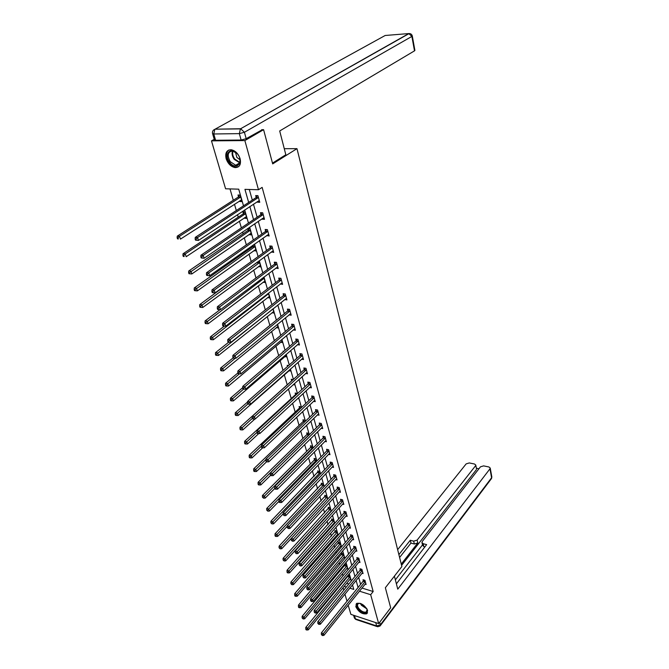 <?xml version="1.0" encoding="UTF-8"?>
<svg xmlns="http://www.w3.org/2000/svg" width="669" height="669" viewBox="0 0 669 669"><rect width="100%" height="100%" fill="white"/><g stroke="black" fill="none" stroke-linecap="round" stroke-linejoin="round"><path stroke-width="1" d="M240.129 158.754C241.241 164.507 239.569 167.459 235.128 167.61C230.947 166.748 227.953 163.771 226.13 158.678C224.96 152.833 226.666 149.856 231.248 149.747C235.404 150.692 238.365 153.694 240.129 158.754M367.607 610.521L366.704 613.799C362.255 614.46 358.626 612.093 355.833 606.699L356.761 603.363C361.218 602.752 364.831 605.136 367.607 610.521M261.638 129.711L263.594 129.677L272.693 163.888L296.969 148.66L401.885 566.559L385.361 587.733L390.688 607.77L378.679 623.592L350.891 614.376L348.181 605.177M347.01 601.188L344.928 594.139M343.757 590.142L343.03 587.683M229.994 188.917L233.305 200.257M234.476 204.246L236.308 210.534M237.52 214.674L238.248 217.166M239.418 221.163L241.375 227.861M242.579 232.001L243.098 233.774M244.269 237.771L246.343 244.871M247.547 249.01L247.864 250.089M249.035 254.086L251.218 261.571M253.71 270.109L256.01 277.961M258.309 285.855L260.709 294.067M262.833 301.326L265.325 309.872M267.274 316.529L269.866 325.41M271.639 331.473L274.323 340.672M275.929 346.166L278.705 355.665M280.144 360.608L283.004 370.4M284.3 374.816L287.218 384.817M288.439 388.998L291.232 398.565M292.596 403.231L295.18 412.087M296.685 417.23L299.068 425.392M300.707 430.995L302.89 438.488M304.654 444.525L306.661 451.374M308.543 457.839L310.366 464.052M312.373 470.934L314.012 476.545M316.136 483.821L317.599 488.838M319.841 496.498L321.137 500.939M323.478 508.975L324.616 512.864M325.761 516.769L325.887 517.204M327.066 521.251L328.044 524.605M329.19 528.502L329.424 529.304M330.603 533.335L331.423 536.17M332.56 540.059L332.894 541.213M334.074 545.235L334.751 547.56M335.888 551.44L336.323 552.937M337.494 556.959L338.029 558.782M339.166 562.662L339.693 564.485M340.864 568.491L341.265 569.846M342.394 573.709L343.021 575.858M344.184 579.856L344.443 580.742M243.508 205.826L238.716 189.168L225.587 188.783L211.479 140.866L244.862 140.574L258.485 189.745L244.946 189.352L248.667 202.456M214.247 139.311L211.479 140.866M296.969 148.66L284.266 148.694M346.651 583.293L348.825 583.97M349.77 579.505L350.849 579.831L349.653 575.674L348.056 575.189M347.855 575.432L348.089 576.226M346.626 568.65L347.729 568.985L346.517 564.77L344.619 564.201L344.945 565.347M343.423 557.645L344.56 557.979L343.331 553.698L341.424 553.146L341.759 554.3M340.178 546.473L341.349 546.807L340.103 542.467L338.18 541.923L338.522 543.094M338.046 535.334L336.816 531.061L334.893 530.534L335.236 531.721M337.962 535.434L336.883 535.133M334.634 523.459L333.488 519.487L331.556 518.968L331.899 520.181M334.299 523.835L333.538 523.626M331.163 511.392L330.11 507.738L328.161 507.236L328.521 508.465M330.561 512.053L330.143 511.944M327.634 499.141L326.681 495.813L324.724 495.319L325.084 496.565M324.055 486.689L323.194 483.695L321.229 483.219L321.597 484.481M320.418 474.045L319.657 471.394L317.683 470.934L318.051 472.214M316.721 461.192L316.069 458.901L314.079 458.449L314.455 459.754M312.967 448.13L312.415 446.206L310.416 445.78L310.801 447.101M309.153 434.858L308.71 433.32L306.703 432.902L307.088 434.248M305.265 421.361L304.939 420.216L302.923 419.814L303.316 421.186M301.326 407.647L301.109 406.903L299.085 406.518L299.486 407.906M297.789 398.431L298.725 398.607L298.491 397.787M297.312 393.698L295.18 393.012L295.589 394.417M293.231 384.667L294.795 384.943L294.41 383.605M293.131 379.599L291.216 379.273L291.625 380.711M288.916 370.743L290.798 371.052L290.262 369.179M288.556 365.533L287.185 365.316L287.511 366.453M284.768 356.627L286.733 356.928L286.039 354.511M283.873 351.242L283.087 351.125L283.271 351.76M280.554 342.277L282.611 342.57L281.749 339.576M276.305 327.643L278.404 327.969L277.376 324.39M272.007 312.749L274.139 313.117L272.927 308.927M267.625 297.596L269.791 298.006L268.403 293.189M263.176 282.176L265.367 282.636L263.795 277.167M258.644 266.488L260.877 266.998L259.028 260.902M254.036 250.524L256.294 251.084L254.513 244.887L253.501 244.812M252.573 245.473L252.849 246.409M249.345 234.267L249.478 234.744L251.636 234.886L249.821 228.581L247.781 228.455M247.681 228.522L248.149 230.153M244.561 217.726L244.729 218.286L246.894 218.395L245.046 211.973L242.872 211.872L243.374 213.603M239.694 200.876L239.887 201.52L242.061 201.603L240.179 195.064L237.997 194.988L238.507 196.753M361.962 588.043L373.177 591.521L262.139 187.379L258.485 189.745M249.311 189.478L252.305 200.081M253.459 204.17L257.13 217.199M258.284 221.288L261.872 234.016M263.017 238.105L266.521 250.524M267.675 254.613L271.096 266.73M272.241 270.828L275.578 282.661M276.732 286.75L279.993 298.307M281.147 302.396L284.325 313.686M285.479 317.775L288.582 328.788M289.736 332.878L292.771 343.64M293.925 347.729L296.885 358.241M298.039 362.322L300.933 372.6M302.087 376.68L304.913 386.715M306.059 390.788L308.827 400.597M309.973 404.67L312.674 414.253M313.82 418.317L316.462 427.683M317.608 431.748L320.192 440.904M321.329 444.952L323.855 453.908M324.992 457.956L327.459 466.703M328.604 470.75L331.013 479.305M332.15 483.336L334.508 491.707M335.646 495.729L337.954 503.916M339.083 507.93L341.341 515.933M342.469 519.947L344.677 527.774M345.806 531.78L347.964 539.431M349.093 543.429L351.2 550.913M352.32 554.902L354.386 562.219M355.507 566.2L357.53 573.366M358.651 577.339L360.624 584.346M365.057 584.188L366.11 584.514L364.948 580.332L363.016 579.739L363.334 580.876M361.979 573.258L363.066 573.584L361.887 569.336L359.947 568.759L360.265 569.904M358.86 562.161L359.981 562.487L358.785 558.172L356.836 557.611L357.154 558.774M355.699 550.896L356.853 551.223L355.632 546.849L353.675 546.297L354.001 547.476M352.479 539.465L353.667 539.791L352.429 535.351L350.464 534.807L350.799 536.011M349.218 527.858L350.439 528.192L349.185 523.676L347.203 523.15L347.546 524.371M345.898 516.075L347.161 516.409L345.89 511.827L343.899 511.308L344.242 512.546M342.536 504.108L343.833 504.443L342.536 499.793L340.538 499.283L340.889 500.546M339.108 491.958L340.454 492.292L339.141 487.567L337.126 487.074L337.485 488.353M335.629 479.623L337.017 479.949L335.687 475.149L333.664 474.672L334.023 475.968M332.1 467.087L333.53 467.414L332.175 462.538L330.143 462.078L330.511 463.391M328.504 454.351L329.984 454.677L328.613 449.727L326.564 449.284L326.94 450.622M324.85 441.415L326.388 441.741L324.983 436.706L322.935 436.28L323.311 437.635M321.137 428.26L322.726 428.586L321.304 423.469L319.238 423.059L319.623 424.439M317.357 414.905L319.013 415.223L317.566 410.022L315.484 409.629L315.877 411.034M313.51 401.325L315.233 401.643L313.761 396.357L311.67 395.981L312.072 397.403M309.596 387.518L311.386 387.828L309.898 382.459L307.79 382.099L308.2 383.554M305.616 373.486L307.481 373.787L305.967 368.326L303.851 367.992L304.261 369.464M301.568 359.211L303.509 359.512L301.962 353.96L299.837 353.642L300.264 355.139M297.437 344.702L299.469 344.995L297.897 339.342L295.765 339.049L296.191 340.571M293.239 329.942L295.363 330.227L293.766 324.482L291.617 324.197L292.052 325.753M289.016 314.882L291.182 315.199L289.552 309.354L287.394 309.103L287.837 310.675M284.726 299.553L286.926 299.913L285.27 293.967L283.104 293.733L283.556 295.338M280.37 283.949L282.602 284.358L280.913 278.304L278.73 278.095L279.19 279.734M275.929 268.06L278.195 268.528L276.481 262.365L274.29 262.181L274.75 263.845M271.413 251.895L273.713 252.414L271.965 246.142L269.758 245.983L270.234 247.672M266.814 235.429L269.147 236.006L267.374 229.618L265.15 229.484L265.635 231.215M262.131 218.671L262.273 219.189L264.498 219.307L262.691 212.792L260.458 212.692L260.952 214.448M257.356 201.595L257.532 202.205L259.764 202.289L257.925 195.666L255.675 195.582L256.177 197.372M263.594 129.677L244.862 140.574M373.177 591.521L370.676 594.699L378.679 623.592M359.437 591.179L370.676 594.699M249.83 206.554L253.551 219.624M254.713 223.73L258.334 236.483M259.505 240.581L263.042 253.033M264.205 257.139L267.659 269.289M268.829 273.387L272.199 285.253M273.362 289.359L276.657 300.941M277.819 305.039L281.039 316.353M282.201 320.451L285.337 331.498M286.508 335.587L289.568 346.375M290.731 350.472L293.724 361.009M294.887 365.098L297.814 375.393M298.976 379.482L301.836 389.542M302.998 393.623L305.792 403.449M306.946 407.53L309.68 417.13M310.834 421.202L313.502 430.585M314.656 434.658L317.265 443.831M318.419 447.887L320.969 456.86M322.124 460.908L324.616 469.68M325.761 473.727L328.195 482.29M329.349 486.338L331.724 494.717M332.878 498.748L335.202 506.943M336.348 510.965L338.623 518.977M339.768 522.999L341.993 530.835M343.13 534.84L345.313 542.509M346.45 546.506L348.574 554.007M349.711 557.996L351.794 565.33M352.931 569.319L354.963 576.486M356.1 580.466L358.091 587.482M349.812 588.168L353.784 589.414L352.488 584.89M351.342 580.909L349.277 573.726M348.123 569.729L346.015 562.386M344.861 558.381L342.704 550.88M341.55 546.866L339.35 539.189M338.188 535.167L335.938 527.323M334.776 523.292L332.468 515.264M331.306 511.233L328.947 503.021M327.785 498.982L325.368 490.578M324.206 486.53L321.739 477.942M320.568 473.886L318.043 465.097M316.88 461.033L314.296 452.043M313.125 447.979L310.483 438.78M309.304 434.699L306.603 425.292M305.432 421.211L302.664 411.577M301.485 407.488L298.65 397.637M297.479 393.548L294.577 383.454M293.398 379.356L290.43 369.037M289.251 364.931L286.215 354.361M285.027 350.255L281.917 339.434M280.737 335.328L277.551 324.248M276.372 320.133L273.111 308.785M271.923 304.671L268.587 293.047M267.399 288.933L263.979 277.025M262.792 272.91L259.288 260.718M258.109 256.595L254.513 244.101M253.325 239.987L249.646 227.184M248.467 223.07L244.695 209.941M344.109 586.379L346.283 587.064M277.802 326.472L276.322 327.693M273.654 311.57L272.032 312.858M290.597 313.661L289.025 314.94M269.348 296.476L267.684 297.772M286.474 298.315L284.76 299.679M264.941 281.147L263.252 282.427M282.167 282.795L280.42 284.141M260.458 265.551L258.736 266.814M277.777 267.006L276.004 268.336M255.893 249.679L254.153 250.925M273.303 250.942L271.514 252.246M251.243 233.531L249.478 234.744M268.754 234.585L266.931 235.864M246.518 217.082L244.729 218.286M264.121 217.927L262.273 219.189M241.701 200.349L239.887 201.52M259.396 200.968L257.532 202.205M365.023 581.879L363.091 581.294L321.363 632.916L323.328 633.61L365.266 581.461M322.174 634.839L321.388 634.563L322.399 635.55L322.174 634.839L323.328 633.61L323.896 635.383L365.801 583.385M363.091 581.294L363.76 579.964M321.363 632.916L321.388 634.563M322.399 635.55L323.896 635.383M348.516 575.332L305.775 627.422L307.707 628.107L308.284 629.864L350.523 578.71M349.971 576.803L307.707 628.107L306.561 629.32L305.792 629.044L306.026 629.755L306.795 630.022L306.561 629.32M308.284 629.864L306.795 630.022M305.792 629.044L305.775 627.422M366.746 608.623C369.723 614.017 362.197 614.226 358.341 608.932C355.875 604.809 356.636 603.003 360.641 603.505M359.788 603.313L358.383 603.589C357.062 604.567 357.221 606.223 358.868 608.556C361.544 611.533 364.036 612.67 366.344 611.951L367.105 609.451M356.46 603.563C355.691 604.96 356.134 606.791 357.79 609.049C361.109 612.754 364.204 614.159 367.064 613.264L367.557 612.871M237.863 154.48C244.419 163.035 235.664 170.955 229.584 162.182C223.045 153.811 231.633 145.583 237.863 154.48M237.01 153.435L232.586 150.96C227.677 151.779 226.908 155.359 230.27 161.672L235.689 165.26C239.377 165.092 240.681 162.609 239.594 157.792M235.446 152.106L236.843 157.391L240.02 159.791M228.84 149.998C225.478 152.9 225.528 157.148 228.982 162.743C230.989 165.368 233.23 166.849 235.714 167.191L238.724 166.564M394.409 576.134L397.762 589.155L489.976 468.802L490.226 468.066L488.93 466.979L483.603 465.883L480.442 466.837L422.273 541.48L421.938 542.5L423.193 543.705L423.862 546.565L422.607 545.36L421.997 542.768M396.391 583.82L426.638 544.625L423.193 543.705M476.495 468.877L475.776 465.064L474.522 464.018L469.295 462.94L466.159 463.885L397.637 549.659M478.937 468.76L476.37 468.225M413.668 541.162L417.122 540.109L417.791 542.96L414.354 544.006L413.668 541.162L410.281 540.251L398.883 554.618M475.508 465.816L417.122 540.109M395.371 579.864L422.499 544.909M417.791 542.96L401.258 564.084M476.269 469.805L401.584 565.38M414.354 544.006L410.967 543.094L399.602 557.478M410.967 543.094L410.281 540.251M424.924 546.849L423.862 546.565M272.484 163.111L285.83 154.756L279.701 130.965L414.496 50.861L411.887 36.419L244.411 132.27L246.184 138.684L262.357 129.694M215.602 140.273L241.124 140.038L239.343 133.624L213.762 133.984L215.602 140.273L214.398 139.821L212.608 133.725M414.889 50.359L414.496 50.861M246.184 138.684L241.124 140.038M361.971 570.9L360.031 570.322L317.8 621.752L319.782 622.438L362.205 570.481M318.62 623.675L317.825 623.408L318.854 624.403L318.62 623.675L319.782 622.438L320.359 624.244L362.749 572.438M360.031 570.322L360.708 568.985M317.8 621.752L317.825 623.408M318.854 624.403L320.359 624.244M358.868 559.761L356.912 559.192L314.187 610.421L316.178 611.098L359.111 559.343M315.007 612.344L314.213 612.076L315.241 613.072L315.007 612.344L316.178 611.098L316.763 612.921L359.663 561.324M356.912 559.192L357.606 557.837M314.187 610.421L314.213 612.076M315.241 613.072L316.763 612.921M345.388 564.435L302.145 616.35L304.077 617.019L304.663 618.808L347.403 567.847M346.843 565.907L304.077 617.019L302.932 618.248L302.154 617.98L303.166 618.959L302.932 618.248M304.663 618.808L303.166 618.959M302.154 617.98L302.145 616.35M342.21 553.372L298.449 605.111L300.398 605.763L300.991 607.577L344.226 556.825M343.665 554.852L300.398 605.763L299.235 607L298.458 606.733L298.692 607.46L299.478 607.728L299.235 607M300.991 607.577L299.478 607.728M298.458 606.733L298.449 605.111M355.716 548.446L353.759 547.894L310.516 598.906L312.523 599.566L355.958 548.028M311.336 600.829L310.533 600.561L311.578 601.573L311.336 600.829L312.523 599.566L313.109 601.431L356.518 550.043M353.759 547.894L354.47 546.523M310.516 598.906L310.533 600.561M311.578 601.573L313.109 601.431M352.521 536.973L350.548 536.429L306.787 587.215L308.802 587.859L352.764 536.555M307.606 589.13L306.803 588.862L307.849 589.882L307.606 589.13L308.802 587.859L309.404 589.749L353.332 538.595M350.548 536.429L351.275 535.033M306.787 587.215L306.803 588.862M307.849 589.882L309.404 589.749M349.277 525.316L347.295 524.78L302.998 575.332L305.022 575.967L349.527 524.897M303.818 577.238L303.015 576.979L304.069 578.008L303.818 577.238L305.022 575.967L305.633 577.882L350.104 526.971M347.295 524.78L348.039 523.367M302.998 575.332L303.015 576.979M304.069 578.008L305.633 577.882M338.991 542.149L294.695 593.687L296.651 594.331L297.262 596.179L341.014 545.636M340.437 543.638L296.651 594.331L295.489 595.577L294.703 595.318L294.945 596.054L295.731 596.313L295.489 595.577M297.262 596.179L295.731 596.313M294.703 595.318L294.695 593.687M335.713 530.76L290.89 582.089L292.855 582.724L293.465 584.597L337.745 534.28M337.159 532.256L292.855 582.724L291.676 583.97L290.89 583.719L291.918 584.723L291.676 583.97M293.465 584.597L291.918 584.723M290.89 583.719L290.89 582.089M332.401 519.194L287.018 570.306L288.991 570.925L289.618 572.831L334.433 522.757M333.839 520.699L288.991 570.925L287.804 572.187L287.018 571.936L287.269 572.697L288.055 572.948L287.804 572.187M289.618 572.831L288.055 572.948M287.018 571.936L287.018 570.306M345.982 513.483L343.983 512.964L299.152 563.248L301.184 563.875L346.233 513.064M299.971 565.154L299.16 564.904L300.222 565.941L299.971 565.154L301.184 563.875L301.803 565.823L346.818 515.172M343.983 512.964L344.744 511.534M299.152 563.248L299.16 564.904M300.222 565.941L301.803 565.823M329.031 507.462L283.087 558.331L285.069 558.941L285.705 560.873L331.063 511.057M330.461 508.967L285.069 558.941L283.873 560.204L283.079 559.961L284.124 560.982L283.873 560.204M285.705 560.873L284.124 560.982M283.079 559.961L283.087 558.331M342.628 501.466L340.63 500.956L295.238 550.98L297.279 551.591L342.888 501.048M296.058 552.878L295.238 552.636L296.308 553.673L296.058 552.878L297.279 551.591L297.914 553.572L343.481 503.188M340.63 500.956L341.407 499.509M295.238 550.98L295.238 552.636M296.308 553.673L297.914 553.572M325.611 495.537L279.09 546.163L281.089 546.757L281.733 548.722L327.567 499.216M327.041 497.059L281.089 546.757L279.876 548.036L279.082 547.802L280.135 548.823L279.876 548.036M281.733 548.722L280.135 548.823M279.082 547.802L279.09 546.163M339.233 489.256L337.218 488.771L291.258 538.503L293.315 539.097L339.492 488.847M292.085 540.401L291.258 540.159L292.336 541.204L292.085 540.401L293.315 539.097L293.959 541.112L340.095 491.021M337.218 488.771L338.021 487.291M291.258 538.503L291.258 540.159M292.336 541.204L293.959 541.112M322.14 483.436L275.034 533.803L277.041 534.38L277.694 536.379L287.21 526.26M323.562 484.958L275.82 535.668L275.018 535.434L275.277 536.237L276.08 536.471L275.82 535.668M277.694 536.379L276.08 536.471M275.018 535.434L275.034 533.803M335.779 476.863L333.756 476.387L287.218 525.817L289.284 526.403L336.047 476.445M288.038 527.707L287.21 527.481L288.297 528.527L288.038 527.707L289.284 526.403L289.936 528.451L336.658 478.661M333.756 476.387L334.575 474.89M287.218 525.817L287.21 527.481M288.297 528.527L289.936 528.451M318.611 471.152L270.903 521.235L272.919 521.803L273.588 523.835L283.096 513.909M320.025 472.682L271.689 523.099L270.886 522.874L271.957 523.911L271.689 523.099M273.588 523.835L271.957 523.911M270.886 522.874L270.903 521.235M332.276 464.269L330.243 463.809L283.104 512.922L285.178 513.491L332.543 463.86M283.924 514.812L283.096 514.586L284.191 515.64L283.924 514.812L285.178 513.491L285.847 515.573L333.162 466.101M330.243 463.809L331.08 462.287M283.104 512.922L283.096 514.586M284.191 515.64L285.847 515.573M315.032 458.666L314.187 460.163L266.705 508.465L268.737 509.017L269.415 511.074L278.914 501.357M316.437 460.205L267.491 510.322L266.688 510.096L267.767 511.141L267.491 510.322M269.415 511.074L267.767 511.141M266.688 510.096L266.705 508.465M328.713 451.475L326.664 451.031L278.923 499.81L281.013 500.362L328.981 451.065M279.751 501.691L278.914 501.474L279.182 502.319L280.018 502.536L279.751 501.691L281.013 500.362L281.682 502.478L329.616 453.339M326.664 451.031L327.534 449.493M278.923 499.81L278.914 501.474M280.018 502.536L281.682 502.478M311.394 445.989L310.525 447.511L262.44 495.478L264.481 496.013L265.167 498.112L274.767 488.479M312.799 447.536L263.226 497.326L262.415 497.109L263.502 498.162L263.226 497.326M265.167 498.112L263.502 498.162M262.415 497.109L262.44 495.478M325.092 438.479L323.035 438.053L274.675 486.472L276.774 487.007L325.368 438.061M275.494 488.345L274.658 488.136L274.926 488.997L275.77 489.215L275.494 488.345L276.774 487.007L277.459 489.164L326.012 440.386M323.035 438.053L323.921 436.481M274.675 486.472L274.658 488.136M275.77 489.215L277.459 489.164M307.698 433.111L306.812 434.649L258.109 482.274L260.157 482.792L260.851 484.925L270.577 475.358M309.095 434.666L258.895 484.113L258.075 483.904L258.351 484.757L259.171 484.966L258.895 484.113M260.851 484.925L259.171 484.966M258.075 483.904L258.109 482.274M321.413 425.267L319.347 424.857L270.343 472.908L272.459 473.426L321.689 424.857M271.171 474.781L270.326 474.572L270.602 475.45L271.447 475.651L271.171 474.781L272.459 473.426L273.153 475.617L322.349 427.207M319.347 424.857L320.259 423.268M270.343 472.908L270.326 474.572M271.447 475.651L273.153 475.617M303.952 420.023L303.04 421.587L253.693 468.844L255.759 469.345L256.461 471.511L266.597 461.752M265.936 459.561L254.479 470.683L253.66 470.474L253.944 471.344L254.764 471.545L254.479 470.683M256.461 471.511L254.764 471.545M253.66 470.474L253.693 468.844M317.675 411.845L315.601 411.443L265.944 459.11L268.068 459.611L317.959 411.427M266.772 460.966L265.919 460.774L266.203 461.66L267.056 461.861L266.772 460.966L268.068 459.611L268.779 461.836L318.62 413.827M315.601 411.443L316.529 409.829M265.944 459.11L265.919 460.774M267.056 461.861L268.779 461.836M300.138 406.719L299.202 408.316L249.211 455.188L251.276 455.673L252.004 457.88L262.649 447.829M261.454 446.106L249.997 457.011L249.169 456.818L249.462 457.705L250.281 457.897L249.997 457.011M252.004 457.88L250.281 457.897M249.169 456.818L249.211 455.188M313.878 398.197L311.787 397.821L261.47 445.069L263.603 445.546L314.162 397.787M262.29 446.925L261.437 446.725L261.73 447.636L262.583 447.829L262.29 446.925L263.603 445.546L264.322 447.82L314.831 400.221M311.787 397.821L312.749 396.173M261.47 445.069L261.437 446.725M262.583 447.829L264.322 447.82M296.267 393.205L295.305 394.827L244.645 441.289L246.727 441.757L247.463 444.007L258.786 433.554M256.913 430.777L259.062 431.237L310.015 384.324L307.916 383.964L256.913 430.777L257.172 433.361L258.033 433.545L257.741 432.626L256.879 432.442L245.431 443.112L244.603 442.928L244.896 443.823L245.724 444.007L245.431 443.112M247.463 444.007L245.724 444.007M244.603 442.928L244.645 441.289M257.741 432.626L259.062 431.237L259.798 433.554L310.985 386.381M307.916 383.964L308.902 382.292M258.033 433.545L259.798 433.554M292.336 379.465L291.341 381.113L240.004 427.157L242.094 427.6L242.847 429.891L254.872 419.028M252.38 418.351L240.79 428.971L239.954 428.787L240.255 429.699L241.091 429.883L240.79 428.971M242.847 429.891L241.091 429.883M239.954 428.787L240.004 427.157M306.084 370.216L303.969 369.873L252.28 416.243L254.437 416.678L306.377 369.806M253.099 418.075L252.238 417.899L252.539 418.836L253.4 419.011L253.099 418.075L254.437 416.678L255.182 419.028L307.071 372.324M303.969 369.873L304.989 368.167M252.28 416.243L252.238 417.899M253.4 419.011L255.182 419.028M247.547 402.027L235.279 412.773L237.386 413.199L238.147 415.524L290.379 369.597M288.331 365.5L288.071 365.968M247.814 404.051L248.684 404.218L248.383 403.265L247.513 403.089L247.814 404.051L236.065 414.579L235.22 414.404L235.53 415.332L236.366 415.508L236.065 414.579M238.147 415.524L236.366 415.508M235.22 414.404L235.279 412.773M302.087 355.866L299.963 355.548L247.563 401.433L249.729 401.86L302.38 355.465M248.383 403.265L249.729 401.86L250.49 404.252L303.099 358.015M299.963 355.548L301.017 353.817M247.563 401.433L247.513 403.089M248.684 404.218L250.49 404.252M242.713 387.66L230.479 398.139L232.586 398.54L233.364 400.907L286.315 355.448M243.591 389.099L231.257 399.928L230.412 399.769L230.721 400.714L231.566 400.873L231.257 399.928M233.364 400.907L231.566 400.873M230.412 399.769L230.479 398.139M298.023 341.282L295.89 340.981L242.755 386.364L244.938 386.766L298.324 340.872M243.575 388.179L242.705 388.02L243.014 388.998L243.884 389.157L243.575 388.179L244.938 386.766L245.707 389.199L299.051 343.473M295.89 340.981L296.969 339.216M242.755 386.364L242.705 388.02M243.884 389.157L245.707 389.199M237.896 372.959L225.578 383.237L227.703 383.621L228.489 386.03L282.176 341.065M239.402 373.829L226.356 385.018L225.512 384.867L225.829 385.829L226.674 385.988L226.356 385.018M228.489 386.03L226.674 385.988M225.512 384.867L225.578 383.237M293.892 326.439L291.751 326.163L237.863 371.019L240.054 371.395L294.193 326.029M238.682 372.825L237.804 372.675L238.122 373.662L239 373.82L238.682 372.825L240.054 371.395L240.84 373.879L294.929 328.68M291.751 326.163L292.863 324.365M237.863 371.019L237.804 372.675M239 373.82L240.84 373.879M233.088 357.907L220.603 368.067L222.735 368.435L223.538 370.885L277.969 326.439M235.22 358.241L221.372 369.84L220.527 369.698L220.845 370.676L221.698 370.827L221.372 369.84M223.538 370.885L221.698 370.827M220.527 369.698L220.603 368.067M289.694 311.344L287.528 311.085L232.879 355.39L235.087 355.741L289.995 310.934M233.698 357.187L232.812 357.045L233.138 358.049L234.016 358.191L233.698 357.187L235.087 355.741L235.889 358.275L290.747 313.627M287.528 311.085L288.682 309.254M232.879 355.39L232.812 357.045M234.016 358.191L235.889 358.275M228.639 342.235L215.527 352.63L217.676 352.964L218.487 355.465L273.688 311.562M272.885 308.961L216.304 354.386L215.443 354.252L215.778 355.247L216.631 355.39L216.304 354.386M218.487 355.465L216.631 355.39M215.443 354.252L215.527 352.63M285.412 295.982L283.238 295.74L227.803 339.476L230.019 339.802L285.722 295.573M228.622 341.249L227.736 341.123L228.062 342.152L228.949 342.285L228.622 341.249L230.019 339.802L230.838 342.377L286.483 298.315M283.238 295.74L284.434 293.875M227.803 339.476L227.736 341.123M228.949 342.285L230.838 342.377M224.366 326.104L210.367 336.9L212.516 337.218L213.352 339.76L269.339 296.426M268.553 293.716L211.136 338.648L210.275 338.522L210.61 339.534L211.471 339.668L211.136 338.648M213.352 339.76L211.471 339.668M210.275 338.522L210.367 336.9M281.055 280.344L278.873 280.135L222.635 323.252L224.859 323.553L281.373 279.943M223.446 325.017L222.56 324.9L222.894 325.945L223.781 326.071L223.446 325.017L224.859 323.553L225.696 326.179L282.151 282.728M278.873 280.135L280.102 278.229M222.635 323.252L222.56 324.9M223.781 326.071L225.696 326.179M220.076 309.655L205.107 320.886L207.273 321.179L208.118 323.771L264.907 281.03M264.113 278.271L205.876 322.617L205.007 322.5L205.35 323.537L206.211 323.654L205.876 322.617M208.118 323.771L206.211 323.654M205.007 322.5L205.107 320.886M276.632 264.431L274.432 264.247L217.366 306.728L219.608 307.004L276.949 264.029M218.178 308.484L217.283 308.367L217.626 309.438L218.52 309.546L218.178 308.484L219.608 307.004L220.452 309.68L277.735 266.872M274.432 264.247L275.703 262.298M217.366 306.728L217.283 308.367M218.52 309.546L220.452 309.68M257.841 261.771L199.747 304.571L201.921 304.83L202.782 307.472L260.4 265.359M259.597 262.557L200.508 306.285L199.638 306.176L199.989 307.238L200.859 307.347L200.508 306.285M202.782 307.472L200.859 307.347M199.638 306.176L199.747 304.571M272.116 248.232L269.908 248.074L211.998 289.886L214.247 290.137L272.442 247.839M212.801 291.625L211.906 291.525L212.249 292.612L213.152 292.713L212.801 291.625L214.247 290.137L215.109 292.863L273.245 250.724M269.908 248.074L271.229 246.083M211.998 289.886L211.906 291.525M213.152 292.713L215.109 292.863M253.844 244.837L252.522 246.802L194.286 287.946L196.469 288.18L197.355 290.873L255.817 249.42M254.998 246.568L195.047 289.652L194.177 289.552L194.528 290.63L195.398 290.722L195.047 289.652M197.355 290.873L195.398 290.722M194.177 289.552L194.286 287.946M267.525 231.742L265.309 231.608L206.52 272.726L208.787 272.944L267.851 231.349M207.331 274.441L206.428 274.349L206.78 275.461L207.683 275.553L207.331 274.441L208.787 272.944L209.665 275.72L268.67 234.292M265.309 231.608L266.672 229.576M206.52 272.726L206.428 274.349M207.683 275.553L209.665 275.72M249.194 228.539L247.823 230.546L188.725 271.004L190.916 271.213L191.819 273.956L251.151 233.188M250.315 230.287L189.478 272.693L188.599 272.609L188.959 273.705L189.845 273.788L189.478 272.693M191.819 273.956L189.845 273.788M188.599 272.609L188.725 271.004M262.85 214.95L260.617 214.841L200.943 255.224L203.217 255.407L263.176 214.557M201.745 256.921L203.217 255.407L204.12 258.242L201.202 257.975L202.105 258.058L201.745 256.921L200.834 256.846L201.202 257.975M264.012 217.55L204.12 258.242L202.105 258.058M260.617 214.841L262.031 212.767M200.943 255.224L200.834 256.846M244.461 211.948L243.039 213.996L183.055 253.735L185.263 253.919L186.174 256.712L246.393 216.664M245.548 213.712L185.263 253.919L183.808 255.407L182.921 255.332L183.289 256.453L184.176 256.528L183.808 255.407M184.176 256.528L183.289 256.453M182.921 255.332L183.055 253.735M258.083 197.848L255.842 197.765L195.256 237.378L197.539 237.528L258.426 197.455M196.05 239.059L197.539 237.528L198.459 240.422L195.507 240.146L196.418 240.213L196.05 239.059L195.139 238.992L195.507 240.146M259.271 200.508L198.459 240.422L196.418 240.213M258.1 197.84L255.859 197.756L257.314 195.641M195.256 237.378L195.139 238.992M239.644 195.047L238.181 197.138L177.268 236.132L179.493 236.282L180.421 239.134L241.559 199.847M240.689 196.837L238.181 197.138L240.355 197.221L179.493 236.282L178.021 237.788L177.134 237.729L177.511 238.866L178.397 238.933L178.021 237.788M178.397 238.933L177.511 238.866M177.134 237.729L177.268 236.132M365.199 581.595L363.267 581.01M348.022 576.36L349.912 576.929M347.847 576.636L349.736 577.213M366.871 608.882L361.444 605.294L360.365 603.43M360.976 603.639L361.804 604.96L366.553 608.313M239.912 162.927L234.183 159.339C232.16 156.354 231.599 153.552 232.511 150.943M233.004 151.027C232.21 153.527 232.77 156.186 234.685 159.005L239.803 162.433M354.478 615.564L355.44 618.875L376.655 625.95L375.719 622.613M379.691 622.254L380.393 624.787L491.59 477.758L489.976 468.802M491.807 476.838L491.163 478.987L380.418 625.532M380.393 624.787L376.655 625.95L377.701 626.761L380.067 626L380.393 624.787M376.923 626.51L356.51 619.686L354.277 617.629L353.583 615.271M385.168 35.49L215.067 129.192L240.656 128.732L408.784 33.567L385.168 35.49M409.671 33.575L408.784 33.567L411.887 36.419L412.288 35.934M212.558 133.549L213.762 133.984L214.824 129.351C212.909 130.146 212.148 131.55 212.558 133.549M414.905 50.451L412.305 36.017C411.861 34.387 410.808 33.575 409.135 33.567L240.656 128.732L244.411 132.27L239.343 133.624L240.414 128.891L215.067 129.192L213.628 129.995M362.146 570.615L360.206 570.038M359.044 559.476L357.095 558.908M344.878 565.472L346.776 566.041M344.702 565.757L346.601 566.317M341.692 554.434L343.598 554.986M341.508 554.71L343.414 555.27M355.9 548.162L353.934 547.61M352.705 536.689L350.732 536.145M349.461 525.031L347.479 524.504M338.455 543.228L340.37 543.772M338.271 543.504L340.187 544.048M335.169 531.855L337.092 532.39M334.985 532.131L336.908 532.666M331.832 520.315L333.772 520.833M331.648 520.591L333.588 521.109M346.166 513.198L344.175 512.68M328.454 508.591L330.394 509.101M328.262 508.875L330.21 509.377M342.821 501.181L340.822 500.68M325.017 496.699L326.974 497.192M324.825 496.975L326.781 497.468M339.426 488.98L337.41 488.487M321.53 484.615L323.495 485.092M321.329 484.891L323.303 485.376M335.972 476.579L333.956 476.111M317.984 472.347L319.958 472.816M317.783 472.623L319.765 473.092M332.468 463.993L330.436 463.533M314.388 459.887L316.37 460.339M314.187 460.163L316.169 460.615M328.914 451.199L326.865 450.755M310.725 447.235L312.724 447.67M310.525 447.511L312.523 447.946M325.293 438.203L323.236 437.769M307.012 434.382L309.019 434.8M306.812 434.649L308.819 435.076M321.622 424.991L319.548 424.581M303.241 421.319L304.964 421.662M303.04 421.587L304.688 421.922M317.884 411.569L315.801 411.167M299.411 408.04L300.649 408.282M299.202 408.316L300.373 408.542M314.087 397.921L311.997 397.545M295.514 394.551L296.233 394.685M295.305 394.827L295.949 394.944M310.224 384.048L308.125 383.688M306.302 369.94L304.186 369.597M302.304 355.599L300.18 355.272M298.249 341.006L296.108 340.705M294.117 326.171L291.968 325.887M289.911 311.068L287.754 310.817M285.638 295.715L283.472 295.472M267.659 293.766L268.478 293.85M267.332 294.017L268.244 294.117M281.289 280.077L279.107 279.868M262.357 278.245L264.029 278.404M262.022 278.496L263.803 278.672M276.866 264.171L274.666 263.979M257.373 262.507L259.513 262.691M257.139 262.775L259.279 262.95M272.358 247.973L270.151 247.814M252.765 246.543L254.914 246.694M252.522 246.802L254.672 246.961M267.767 231.482L265.551 231.349M248.065 230.287L250.223 230.42M247.823 230.546L249.98 230.671M263.093 214.69L260.86 214.582M243.29 213.737L245.456 213.846M243.039 213.996L245.214 214.097M258.334 197.589L256.093 197.514M238.423 196.887L240.606 196.97M367.13 610.939L366.344 611.951M239.636 162.902L235.689 165.26M490.226 468.066L491.84 477.022L491.506 478.578M354.428 618.089L355.741 619.452M475.776 465.064L476.529 469.053"/></g></svg>
